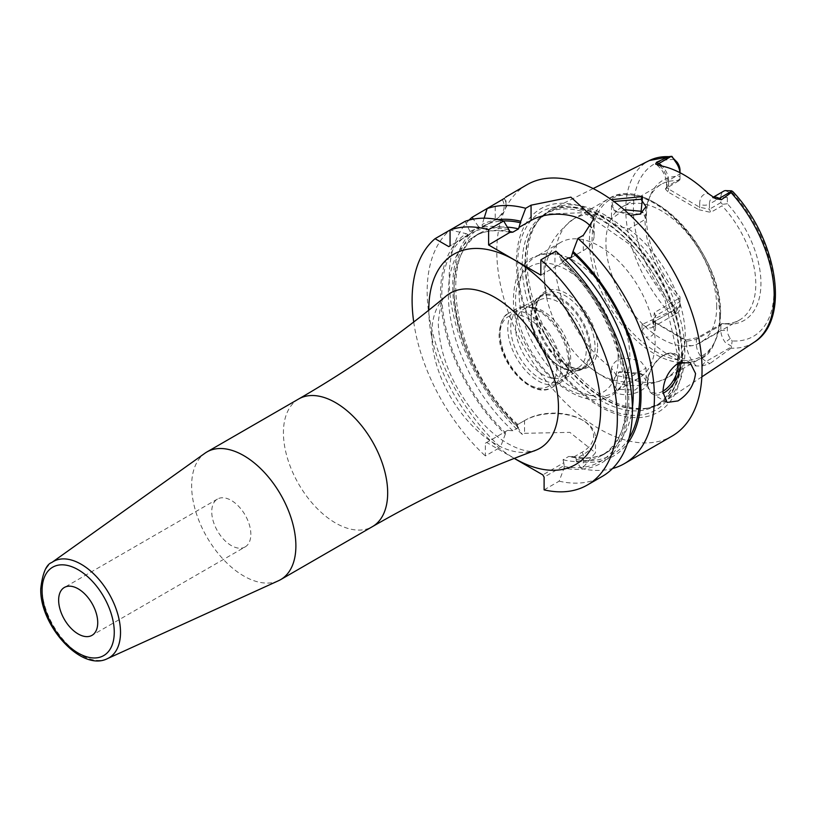 <?xml version="1.0" encoding="UTF-8"?>
<svg xmlns="http://www.w3.org/2000/svg" width="815" height="815" viewBox="0 0 815 815"><rect width="100%" height="100%" fill="white"/><g stroke="black" fill="none" stroke-linecap="round" stroke-linejoin="round"><path stroke-width="0.61" stroke-dasharray="4.08 3.06" d="M684.845 352.253A111.584 64.426 -120 0 0 637.422 241.332A111.584 64.426 -120 0 0 552.163 208.976A111.584 64.426 -120 0 0 540.59 217.911A111.584 64.426 -120 0 0 527.04 261.146A111.584 64.426 -120 0 0 568.952 365.813A111.584 64.426 -120 0 0 650.156 407.694A111.584 64.426 -120 0 0 663.675 402.141A111.584 64.426 -120 0 0 684.845 352.253M630.341 215.313L614.102 210.443L611.342 199.644M722.08 323.514L697.65 337.624L685.7 339.977L686.638 341.312L696.418 339.376L720.847 325.267L722.08 323.514A78.322 45.222 60 0 0 739.582 319.979A78.322 45.222 60 0 0 755.8 284.129A78.322 45.222 -120 0 0 722.08 205.798L710.68 212.389L709.447 209.211L699.667 207.265L666.568 187.817L668.595 185.626L679.995 179.035L679.995 173.89A13.824 7.977 60 0 0 679.944 172.688M754.252 342.157A104.931 60.585 60 0 1 731.116 348.158L732.196 340.925L730.311 338.419A9.21 5.318 -120 0 1 727.357 330.421L727.357 324.146A80.98 46.761 -120 0 0 760.945 283.335A80.98 46.761 -120 0 0 727.357 203.75L727.357 197.475A9.21 5.318 60 0 1 730.311 192.88L732.196 192.554L732.889 191.657M679.995 179.035L679.995 176.397A80.98 46.761 -120 0 0 650.187 195.794A80.98 46.761 -120 0 0 679.995 296.803L679.995 303.068A9.21 5.318 60 0 1 677.041 307.663L675.166 307.999L671.998 311.901L668.809 312.186A104.931 60.585 60 0 1 625.767 209.577A104.931 60.585 -120 0 1 649.392 160.535M731.605 346.314L725.279 342.422A13.824 7.977 60 0 1 720.847 330.421L720.847 325.267M679.995 176.397L679.995 170.131M722.518 323.596L727.357 324.146M727.357 203.75L722.518 204.29L722.08 205.798M679.995 296.803L679.995 299.054L678.763 298.504A78.322 45.222 60 0 1 645.042 220.182A78.322 45.222 -120 0 1 648.679 199.461L650.187 195.794M679.995 179.748L678.763 180.787A78.322 45.222 -120 0 0 661.26 184.322A78.322 45.222 -120 0 0 648.679 199.461M720.847 202.629L709.447 209.211L709.447 204.056L720.847 197.475L720.847 202.629L722.518 204.29M727.357 197.475L720.847 197.475A13.824 7.977 60 0 1 723.71 191.148M678.763 180.787L665.386 188.937L667.648 191.749L698.73 209.689L699.667 207.265L699.667 204.056A6.907 3.994 0 0 0 709.447 204.056A13.824 7.977 60 0 1 712.31 197.729A13.824 7.977 60 0 1 713.257 197.322M667.648 191.749L668.595 189.325L668.595 186.115A6.907 3.994 180 0 1 666.568 183.293A6.907 3.994 180 0 1 668.595 180.472L668.595 185.626L667.363 187.379M679.995 172.709L679.995 173.89L668.595 180.472A13.824 7.977 60 0 0 662.065 166.066M698.73 209.689L710.68 212.389M716.701 306.705A78.322 45.222 -120 0 0 682.512 227.884A78.322 45.222 -120 0 0 622.151 206.898A78.322 45.222 -120 0 0 605.932 242.758A78.322 45.222 60 0 0 640.121 321.579A78.322 45.222 60 0 0 700.472 342.565A78.322 45.222 60 0 0 716.701 306.705M678.763 298.504L654.323 312.614L655.555 315.792L679.995 301.682L679.995 299.054M685.7 339.977L654.618 322.037L653.426 320.774L654.323 312.614M654.618 322.037L655.555 323.372L655.555 326.581A6.907 3.994 180 0 1 653.538 323.759A6.907 3.994 180 0 1 655.555 320.937L679.995 306.827L679.995 303.068M653.426 320.774L654.7 322.434L653.538 319.246L655.555 315.792L655.555 320.937A13.824 7.977 60 0 1 652.693 327.263L677.133 313.164A13.824 7.977 60 0 0 679.995 306.827L679.995 301.682M677.133 313.164A13.824 7.977 60 0 1 675.564 313.724L671.998 311.901M653.538 319.246L652.693 327.263A13.824 7.977 60 0 1 645.786 326.581L642.077 324.441L668.809 312.186M642.077 324.441L641.874 331.104L645.938 336.921A106.969 61.757 -120 0 0 696.265 365.976L702.275 365.976L709.896 363.592L706.187 361.453L731.687 346.732M731.116 348.158L709.896 363.592M642.597 374.533L618.565 372.16L614.907 392.117C631.605 401.459 661.413 382.704 642.597 374.533L640.213 373.27L619.808 371.711L611.474 381.389L616.527 389.203L635.079 390.079L646.03 380.391L640.967 373.688M654.7 322.434L686.638 341.312L686.638 344.521A6.907 3.994 0 0 0 696.418 344.521L720.847 330.421L727.357 330.421M682.471 358.406A117.442 67.808 60 0 1 599.433 406.349A117.442 67.808 60 0 1 516.384 262.522A117.442 67.808 60 0 1 599.433 214.569A117.442 67.808 60 0 1 682.471 358.406M526.867 184.781A145.131 83.792 -120 0 0 496.804 251.214A145.131 83.792 60 0 0 560.16 397.262A145.131 83.792 60 0 0 671.988 436.147M469.063 220.091A145.131 83.792 -120 0 0 449.167 278.72A145.131 83.792 -120 0 0 522.415 434.538L524.544 433.305L569.858 432.368L595.47 452.773L583.306 467.229L581.166 468.462L576.276 461.025L576.195 458.611L583.306 454.505A41.545 23.981 0 0 0 595.47 437.553A41.545 23.981 0 0 0 583.306 420.591A41.545 23.981 0 0 0 524.544 420.591L517.433 424.697L518.554 427.498L512.849 430.789L507.633 430.351L505.382 431.655L505.3 434.161A133.14 76.865 60 0 1 466.262 233.671L450.104 229.993A145.131 83.792 -120 0 0 500.41 447.241L485.353 455.942L485.353 443.217L507.633 430.351M505.595 197.179L502.366 199.818L487.126 208.62M504.353 198.412A36.858 21.282 180 0 1 506.013 204.728A36.858 21.282 180 0 1 495.225 219.775L480.891 228.047L478.476 226.621A133.14 76.865 -120 0 0 517.515 427.111L517.433 424.697L525.848 419.837L524.544 420.591L524.544 433.305M502.366 199.818A35.014 20.212 180 0 1 493.921 220.529L495.225 219.775L495.225 203.944M495.225 219.775L480.891 228.047M632.389 408.009A126.702 73.146 60 0 1 606.992 452.396A126.702 73.146 60 0 1 568.727 456.461L573.943 456.899L576.195 458.611M498.047 219.663A133.14 76.865 -120 0 0 482.225 224.451L482.195 227.293M544.104 489.866L559.161 481.166L564.062 468.085L564.143 465.569L544.104 477.142M564.143 465.569L563.786 462.767L542.8 474.88M563.786 462.767L563.022 459.752L568.727 456.461M565.182 259.883L563.022 261.136L562.707 262.512L561.515 262.084L560.802 258.487L555.901 251.152M466.262 233.671L468.747 235.066L470.051 234.312L470.011 231.511A133.14 76.865 60 0 1 508.56 228.322M573.943 456.899L582.002 452.254A39.701 22.922 0 0 0 582.002 419.837A39.701 22.922 0 0 0 525.848 419.837L524.544 420.591M514.255 458.407L486.647 442.464M571.111 257.662L583.306 250.623A36.94 21.322 0 0 0 594.125 235.545A36.94 21.322 0 0 0 591.466 227.589M540.844 275.134L562.707 262.512M576.276 461.025A133.14 76.865 -120 0 0 627.377 443.655M559.161 481.166A145.131 83.792 -120 0 0 602.346 476.357M413.725 322.017A145.131 83.792 -120 0 0 485.353 455.942M581.166 468.462A145.131 83.792 -120 0 0 612.513 468.544M468.747 235.066L448.759 246.609M478.476 226.621L473.332 219.123M470.051 234.312L450.063 245.855M465.121 221.323L470.011 231.511M484.13 218.186L482.225 224.451M560.802 258.487A133.14 76.865 60 0 1 628.803 400.216A133.14 76.865 60 0 1 564.062 468.085M505.3 434.161L500.41 447.241M485.353 443.217L505.382 431.655M517.515 427.111L522.415 434.538M278.506 580.728A73.717 42.563 60 0 1 222.475 558.469A73.717 42.563 60 0 1 191.637 485.709A73.717 42.563 -120 0 1 204.911 453.252M245.121 546.936A27.639 15.964 60 0 0 250.847 534.283A27.639 15.964 -120 0 0 238.775 506.461A27.639 15.964 -120 0 0 217.473 499.055A27.639 15.964 -120 0 0 211.747 511.718A27.639 15.964 60 0 0 223.819 539.53A27.639 15.964 60 0 0 245.121 546.936L92.003 635.343M640.081 214.192L616.527 211.971L611.474 205.675L613.827 201.448M624.117 209.7L611.474 218.97L616.527 225.633L628.722 228.934L646.03 218.96L642.852 212.572M616.527 375.542L611.474 368.105C614.805 357.887 624.636 355.758 640.967 361.717L646.03 368.105L628.722 378.079L616.527 375.542M628.722 228.934A92.146 53.199 -120 0 1 685.252 336.147A92.146 53.199 60 0 1 666.171 378.323C626.429 396.172 601.99 377.712 583.54 362.054A78.322 45.222 60 0 0 638.919 378.099A78.322 45.222 60 0 0 655.138 342.249A78.322 45.222 -120 0 0 620.948 263.428A78.322 45.222 -120 0 0 560.598 242.442A78.322 45.222 -120 0 0 544.369 278.302A78.322 45.222 60 0 0 546.804 298.433L544.145 275.959C542.515 254.097 552.478 235.026 574.025 218.726A92.146 53.199 -120 0 0 554.944 260.912A92.146 53.199 60 0 0 611.474 368.115L611.474 381.389M583.54 362.054A78.322 45.222 60 0 1 546.804 298.433M558.224 254.382A78.322 45.222 -120 0 1 629.822 356.868A78.322 45.222 60 0 1 627.397 374.187A78.322 45.222 60 0 1 613.603 392.718A78.322 45.222 60 0 1 553.242 371.732A78.322 45.222 60 0 1 519.053 292.911A78.322 45.222 -120 0 1 535.282 257.061A78.322 45.222 -120 0 1 558.224 254.382C530.107 250.939 515.202 265.089 513.511 296.823C509.986 362.451 603.171 441.363 627.397 374.187M597.639 347.047A43.541 25.143 -120 0 0 572.436 297.536A43.541 25.143 -120 0 0 538.083 299.981A43.541 25.143 -120 0 0 536.056 311.493A43.541 25.143 -120 0 0 577.835 368.828A43.541 25.143 -120 0 0 597.639 347.047M575.869 368.553A42.217 24.369 60 0 0 586.331 366.77A42.217 24.369 60 0 0 595.072 347.445A42.217 24.369 -120 0 0 576.643 304.963A42.217 24.369 -120 0 0 544.114 293.655A42.217 24.369 -120 0 0 537.34 301.815A42.217 24.369 -120 0 0 535.374 312.98A42.217 24.369 60 0 0 575.869 368.553L577.835 368.828M590.834 349.89A42.217 24.369 60 0 1 582.093 369.215A42.217 24.369 60 0 1 560.985 367.127A42.217 24.369 60 0 1 531.136 315.425A42.217 24.369 -120 0 1 539.876 296.1A42.217 24.369 -120 0 1 572.405 307.408A42.217 24.369 -120 0 1 590.834 349.89M531.136 318.064A38.977 22.504 60 0 0 558.693 365.803A38.977 22.504 60 0 0 578.181 367.728A38.977 22.504 60 0 0 586.26 349.89A38.977 22.504 -120 0 0 569.247 310.668A38.977 22.504 -120 0 0 539.214 300.226A38.977 22.504 -120 0 0 531.136 318.064L531.136 315.425M533.275 307.571A38.977 22.504 -120 0 1 570.663 358.895A38.977 22.504 60 0 1 568.85 369.195A38.977 22.504 60 0 1 562.595 376.734A38.977 22.504 60 0 1 532.562 366.292A38.977 22.504 60 0 1 515.549 327.07A38.977 22.504 -120 0 1 523.617 309.221A38.977 22.504 -120 0 1 533.275 307.571L527.336 306.766A43.001 24.827 -120 0 0 516.679 308.59A43.001 24.827 -120 0 0 507.776 328.272A43.001 24.827 60 0 0 526.551 371.538A43.001 24.827 60 0 0 559.681 383.06L551.857 387.573A43.001 24.827 60 0 1 518.727 376.051A43.001 24.827 60 0 1 499.962 332.785A43.001 24.827 -120 0 1 508.866 313.103C503.426 315.201 500.186 322.139 499.147 333.916C498.036 362.95 532.562 400.247 551.857 387.573A43.001 24.827 60 0 0 560.771 367.891A43.001 24.827 -120 0 0 541.995 324.615A43.001 24.827 -120 0 0 508.866 313.103L516.679 308.59M568.85 369.195L566.588 374.747A43.001 24.827 60 0 0 568.585 363.378A43.001 24.827 -120 0 0 527.336 306.766M566.588 374.747A43.001 24.827 60 0 1 559.681 383.06M569.379 361.666A41.463 23.941 -120 0 0 551.276 319.938A41.463 23.941 -120 0 0 519.328 308.824A41.463 23.941 -120 0 0 510.74 327.813A41.463 23.941 -120 0 0 528.833 369.541A41.463 23.941 -120 0 0 560.791 380.646A41.463 23.941 -120 0 0 569.379 361.666M531.136 316.037A41.463 23.941 60 0 1 539.724 297.047A41.463 23.941 60 0 1 571.682 308.162A41.463 23.941 60 0 1 589.775 349.89A41.463 23.941 60 0 1 581.187 368.869A41.463 23.941 60 0 1 549.239 357.765A41.463 23.941 60 0 1 531.136 316.037M659.885 165.618A20.732 11.97 60 0 1 668.595 186.115M732.196 192.554A99.41 57.396 60 0 1 773.965 290.853A99.41 57.396 60 0 1 732.196 340.925M675.166 307.999A99.41 57.396 60 0 1 633.387 209.689A99.41 57.396 60 0 1 675.166 159.628M730.311 338.419L725.279 342.422M699.667 204.056A20.732 11.97 60 0 1 708.378 193.613M725.279 190.588L730.311 192.88M675.564 313.724L677.041 307.663M641.874 331.104A6.907 3.994 120 0 1 645.786 326.581L671.285 311.86M655.555 326.581A20.732 11.97 60 0 1 645.938 336.921M702.275 365.976A6.907 3.994 -60 0 1 706.187 361.453A13.824 7.977 60 0 1 696.418 344.521L696.418 339.376L697.65 337.624M696.265 365.976A20.732 11.97 60 0 1 686.638 344.521M682.084 353.18A110.758 63.947 60 0 1 647.65 408.203A110.758 63.947 60 0 1 567.036 366.638A110.758 63.947 60 0 1 525.441 262.746A110.758 63.947 60 0 1 538.888 219.836A110.758 63.947 60 0 1 626.715 234.74A110.758 63.947 60 0 1 682.084 353.18M525.003 263.072A110.667 63.896 60 0 1 547.925 212.409A110.667 63.896 60 0 1 633.204 242.055A110.667 63.896 60 0 1 681.513 353.435A110.667 63.896 60 0 1 658.591 404.097A110.667 63.896 60 0 1 573.312 374.442A110.667 63.896 60 0 1 525.003 263.072M678.671 355.075A110.667 63.896 60 0 1 655.749 405.738A110.667 63.896 60 0 1 570.469 376.082A110.667 63.896 60 0 1 522.16 264.712A110.667 63.896 60 0 1 545.082 214.05A110.667 63.896 60 0 1 630.362 243.705A110.667 63.896 60 0 1 678.671 355.075M517.668 264.223A114.446 66.076 60 0 1 598.597 217.503A114.446 66.076 60 0 1 679.516 357.663A114.446 66.076 60 0 1 598.597 404.383A114.446 66.076 60 0 1 517.668 264.223M628.986 438.276A131.307 75.805 60 0 1 576.276 459.456M482.225 226.519A131.307 75.805 60 0 1 503.517 220.957M518.554 427.498A126.702 73.146 60 0 1 480.29 232.947A126.702 73.146 60 0 1 507.786 227.171M517.515 425.532A131.307 75.805 60 0 1 480.269 227.65M582.002 452.254L583.306 454.505L583.306 467.229M564.062 466.506A131.307 75.805 -120 0 0 627.509 399.472A131.307 75.805 -120 0 0 560.802 260.046M563.022 261.136A126.702 73.146 60 0 1 601.287 455.687A126.702 73.146 60 0 1 563.022 459.752M468.055 234.71A131.307 75.805 -120 0 0 505.3 432.582M512.849 430.789A126.702 73.146 60 0 1 474.585 236.238A126.702 73.146 60 0 1 508.845 231.328M508.56 229.881A131.307 75.805 -120 0 0 470.011 233.579M583.306 250.623L583.306 235.341M428.802 310.189A121.517 70.161 -120 0 0 514.346 458.366M431.767 334.119A89.579 51.722 -120 0 0 467.973 421.111A89.579 51.722 -120 0 0 535.2 450.461C535.231 453.14 510.333 452.396 483.652 424.279C454.77 391.913 439.642 358.121 438.246 322.923C441.852 290.16 445.581 299.798 446.07 296.079A89.579 51.722 -120 0 0 431.767 334.119M298.687 398.973A73.717 42.563 -120 0 0 283.426 432.714A73.717 42.563 -120 0 0 315.599 506.899A73.717 42.563 -120 0 0 372.404 526.653M107.407 658.652A55.624 32.111 60 0 1 65.129 641.853A55.624 32.111 60 0 1 41.85 586.963A55.624 32.111 60 0 1 51.865 562.462M690.111 362.553L675.452 354.087A23.034 13.305 -60 0 0 663.94 355.228A23.034 13.305 120 0 0 648.883 375.532A23.034 13.305 120 0 0 652.418 393.981A23.034 13.305 120 0 0 662.982 393.36M667.077 402.447L652.418 393.981L647.66 386.891L647.263 381.899L648.302 375.613L651.898 367.107L657.532 359.66L663.247 355.157L668.657 353.089L675.452 354.087A23.034 13.305 -60 0 1 680.087 362.268M662.982 391.139A21.659 12.5 -60 0 1 662.962 391.149A21.659 12.5 120 0 1 647.65 382.316A21.659 12.5 120 0 1 662.962 355.788A21.659 12.5 -60 0 1 678.212 363.164M614.907 392.117L616.527 389.203M614.907 210.932L616.527 211.971M611.474 205.675L611.474 218.96A92.146 53.199 -120 0 0 574.025 218.726L608.469 198.84A92.146 53.199 -120 0 0 589.388 241.026A92.146 53.199 60 0 0 629.608 333.753A92.146 53.199 60 0 0 700.615 358.437L666.171 378.323A92.146 53.199 60 0 1 628.722 378.079M719.696 316.261A92.146 53.199 -120 0 0 679.476 223.524A92.146 53.199 -120 0 0 608.469 198.84C647.843 172.097 723.19 252.732 720.511 315.13C717.434 341.454 710.802 355.89 700.615 358.437A92.146 53.199 60 0 0 719.696 316.261M618.157 358.895A72.566 41.891 -120 0 0 566.853 270.02A72.566 41.891 -120 0 0 515.538 299.645A72.566 41.891 60 0 0 566.853 388.521A72.566 41.891 60 0 0 618.157 358.895M556.859 367.891A40.23 23.228 -120 0 0 528.405 318.614A40.23 23.228 -120 0 0 499.962 335.036A40.23 23.228 60 0 0 528.405 384.313A40.23 23.228 60 0 0 556.859 367.891M720.409 314.722A90.76 52.404 60 0 1 656.238 351.774A90.76 52.404 60 0 1 592.057 240.608A90.76 52.404 -120 0 1 656.238 203.556A90.76 52.404 -120 0 1 720.409 314.722M593.147 188.56L552.163 208.976M666.568 187.817L666.568 183.293C665.886 175.571 662.33 169.214 655.922 164.222M713.145 197.25L712.31 197.729L715.468 198.595M665.386 188.937L666.914 186.961M661.26 184.322L622.151 206.898M739.582 319.979L700.472 342.565M701.858 376.856L663.675 402.141M540.59 217.911L538.888 219.836L547.925 212.409L545.082 214.05L584.039 212.695L629.261 244.123L664.602 298.127L677.856 356.196C677.428 380.656 670.052 397.17 655.749 405.738L658.591 404.097L647.65 408.203L650.156 407.694M506.013 204.728L506.013 196.812M572.354 456.502C585.863 459.303 597.405 457.928 606.992 452.396L601.287 455.687C647.12 435.465 625.808 317.361 561.515 262.084M510.007 232.306C496.172 229.28 484.365 230.594 474.585 236.238L480.29 232.947C435.21 252.945 454.933 368.298 517.841 424.462M582.002 419.837L583.306 420.591M595.47 437.553L595.47 452.773M217.473 499.055L64.365 587.462M594.125 235.545L594.125 218.288M641.721 374.054L640.213 373.27M618.565 372.16L619.808 371.711M614.102 210.443L615.834 211.554M640.834 213.927L639.398 214.467M646.03 206.674L646.03 218.96M646.03 368.105L646.03 380.391M638.919 378.099L613.603 392.718M560.598 242.442L535.282 257.061M537.34 301.815L538.083 299.981M586.331 366.77L582.093 369.215M544.114 293.655L539.876 296.1M558.693 365.803L560.985 367.127M578.181 367.728L562.595 376.734M539.214 300.226L523.617 309.221M539.724 297.047L519.328 308.824M581.187 368.869L560.791 380.646"/><path stroke-width="1.22" d="M713.257 197.322A13.824 7.977 60 0 1 719.217 198.412L721.448 199.706L731.116 192.646L731.605 190.822L732.889 191.657C777.113 238.51 791.171 319.714 754.252 342.157L701.858 376.856M721.448 199.706L715.468 198.595M731.687 191.219L719.217 198.412A6.907 3.994 -60 0 1 715.998 198.88L708.378 193.613A106.052 61.227 -120 0 0 659.885 165.618L655.596 164.009L656.584 162.256L658.815 163.55L671.285 156.348L671.998 156.409L675.564 161.879A13.824 7.977 60 0 1 679.944 172.688M655.922 164.222L655.596 164.009A6.907 3.994 120 0 0 658.815 163.55A13.824 7.977 60 0 1 662.065 166.066M679.995 172.709L679.995 170.131A9.21 5.318 -120 0 0 677.041 162.124L671.285 156.348L668.809 156.674L656.584 162.256M611.342 199.644L642.597 196.547L640.834 213.927L630.341 215.313M713.145 197.25L723.71 191.148A13.824 7.977 60 0 1 725.279 190.588L731.605 190.822M612.513 468.544A145.131 83.792 -120 0 0 624.351 463.654L671.988 436.147A145.131 83.792 60 0 0 702.051 369.704A145.131 83.792 -120 0 0 638.695 223.656A145.131 83.792 -120 0 0 526.867 184.781L505.595 197.179M504.353 198.412L472.109 217.289A145.131 83.792 -120 0 0 469.063 220.091M591.466 227.589A36.94 21.322 0 0 0 531.064 220.458L531.064 205.176L525.675 208.294A145.131 83.792 -120 0 0 487.126 208.62L484.13 218.186M531.064 205.176L570.867 197.149L594.125 218.288L583.306 235.341L577.906 238.449A145.131 83.792 -120 0 1 654.414 397.211A145.131 83.792 -120 0 1 624.351 463.654M662.952 392.28C663.491 380.045 668.494 370.387 677.948 363.317L690.111 362.553L695.531 373.474C694.125 385.2 688.268 394.358 677.948 400.929L667.077 402.447L662.952 392.28M627.377 443.655A133.14 76.865 -120 0 0 573.016 251.428L571.111 257.662L568.727 257.846L565.182 259.883M507.786 227.171A126.702 73.146 60 0 1 518.554 228.872L520.775 221.273A133.14 76.865 -120 0 0 498.047 219.663M587.289 485.047A145.131 83.792 -120 0 0 613.787 385.638A145.131 83.792 -120 0 0 540.844 259.853L555.901 251.152A145.131 83.792 -120 0 1 628.854 376.938A145.131 83.792 -120 0 1 602.346 476.357L587.289 485.047A145.131 83.792 -120 0 1 544.104 489.866L544.104 477.142L542.8 474.88L514.255 458.407M510.007 232.306L488.603 244.969L488.603 229.687L503.67 220.997L510.465 232.357L512.849 232.173L518.554 228.872M531.064 220.458L518.87 227.497M488.603 244.969L540.844 275.134L540.844 259.853M525.675 208.294L520.775 221.273M573.016 251.428L577.906 238.449M488.603 229.687A145.131 83.792 -120 0 0 450.063 230.024L435.047 238.693A145.131 83.792 -120 0 0 413.725 322.017M503.67 220.997A145.131 83.792 -120 0 0 465.121 221.323L450.063 230.024L450.063 245.855L448.759 246.609L435.047 238.693M473.332 219.123L472.109 217.289M295.886 545.897A73.717 42.563 60 0 1 280.615 579.648A73.717 42.563 60 0 1 278.506 580.728L107.407 658.652A55.624 32.111 60 0 0 120.518 632.379A55.624 32.111 60 0 0 95.212 575.349A55.624 32.111 60 0 0 51.865 562.462L204.911 453.252A73.717 42.563 -120 0 1 206.898 451.968A73.717 42.563 -120 0 1 263.703 471.712A73.717 42.563 -120 0 1 295.886 545.897M97.729 622.691A27.639 15.964 -120 0 0 85.667 594.869A27.639 15.964 -120 0 0 64.365 587.462A27.639 15.964 -120 0 0 58.639 600.115A27.639 15.964 -120 0 0 70.701 627.937A27.639 15.964 -120 0 0 92.003 635.343A27.639 15.964 -120 0 0 97.729 622.691M613.827 201.448L640.967 199.278L646.03 206.674L640.081 214.192M642.852 212.572L640.967 211.248L624.117 209.7M668.809 156.674A104.931 60.585 -120 0 0 649.392 160.535L593.147 188.56M754.252 342.157A104.931 60.585 60 0 0 774.158 295.254A104.931 60.585 -120 0 0 731.116 192.646M677.041 162.124L675.564 161.879M568.727 257.846A126.702 73.146 60 0 1 632.389 408.009M573.016 252.986A131.307 75.805 60 0 1 628.986 438.276M503.517 220.957A131.307 75.805 60 0 1 520.775 222.831M508.845 231.328A126.702 73.146 60 0 1 512.849 232.173M514.346 458.366A121.517 70.161 -120 0 0 600.655 408.977A121.517 70.161 -120 0 0 514.723 260.148A121.517 70.161 -120 0 0 428.802 309.751A121.517 70.161 -120 0 0 428.802 310.189M298.687 398.973A73.717 42.563 -120 0 1 355.493 418.716A73.717 42.563 -120 0 1 387.675 492.902A73.717 42.563 -120 0 1 372.404 526.653C424.798 496.437 479.057 471.039 535.2 450.461A89.579 51.722 -120 0 0 558.458 407.255A89.579 51.722 -120 0 0 516.394 314.081A89.579 51.722 -120 0 0 446.07 296.079C400.175 334.405 351.051 368.706 298.687 398.973L206.898 451.968M42.095 590.569A51.029 29.462 60 0 1 78.179 569.736A51.029 29.462 60 0 1 114.263 632.236A51.029 29.462 60 0 1 78.179 653.059A51.029 29.462 60 0 1 42.095 590.569M662.982 393.36A23.034 13.305 120 0 0 663.94 392.84A23.034 13.305 -60 0 0 680.087 362.268M678.212 363.164A21.659 12.5 -60 0 1 662.982 391.139M642.597 196.547L640.967 199.278M649.392 160.535L671.377 156.348M372.404 526.653L280.615 579.648M107.407 658.652C81.184 672.1 39.538 625.054 40.75 588.685C42.584 573.088 46.292 564.347 51.865 562.462"/></g></svg>

